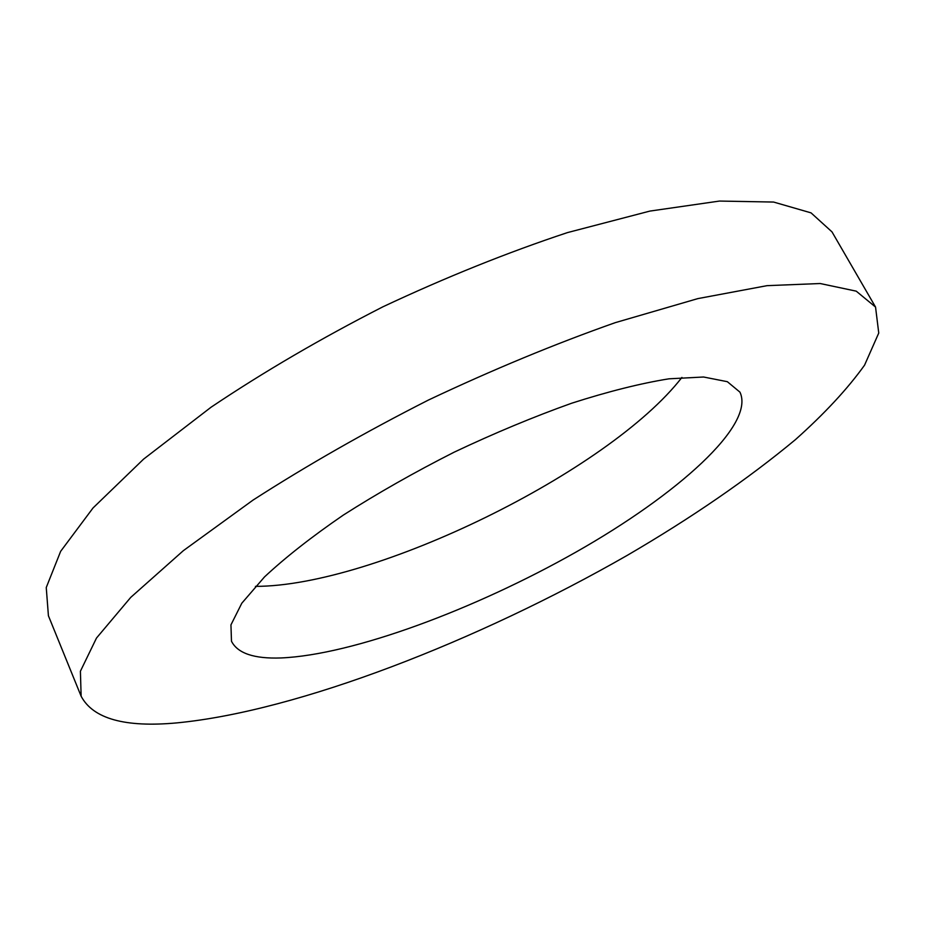 <?xml version="1.0" encoding="UTF-8"?>
<svg xmlns="http://www.w3.org/2000/svg" width="925" height="925" viewBox="0 0 925 925"><rect width="100%" height="100%" fill="white"/><g stroke="black" fill="none" stroke-linecap="round" stroke-linejoin="round"><path stroke-width="1.39" d="M176.883 722.888C298.22 711.175 478.028 640.782 627.092 555.451C691.507 517.884 747.62 479.289 795.407 439.653C824.557 413.648 847.612 388.812 864.563 365.155L878.75 333.035L875.547 307.065L856.226 291.155L820.163 283.524L767.022 285.663L697.832 298.613L615.264 322.652C554.803 343.973 492.562 369.757 428.541 399.993C365.41 432.044 306.892 465.425 252.988 500.124L183.381 550.641L130.749 597.377L96.489 638.053L80.406 671.226L81.134 696.236C93.124 718.794 125.037 727.674 176.883 722.888M280.98 657.952C352.818 654.9 475.068 609.298 576.252 551.936C677.054 494.794 755.598 425.038 739.942 392.142L727.339 381.69L703.567 377.007L668.879 378.822C640.643 383.378 608.257 391.495 571.708 403.208C533.494 416.851 494.297 433.178 454.117 452.198C414.458 472.293 377.539 493.256 343.325 515.086C311.679 536.789 285.409 557.405 264.504 576.923L241.807 603.216L230.949 624.872L231.481 641.233C237.633 653.351 254.132 658.912 280.98 657.952M875.547 307.065L831.991 231.874L811.04 212.866L773.601 202.055L719.5 201.06L649.893 211.085L567.488 232.591C507.455 252.49 445.919 277.234 382.892 306.811C320.882 338.481 263.625 371.931 211.108 407.185L143.606 459.112L93.02 507.975L60.657 551.323L46.25 587.537L48.412 615.749L81.134 696.236M255.427 586.369C374.544 586.415 608.928 471.588 681.91 377.435"/></g></svg>

